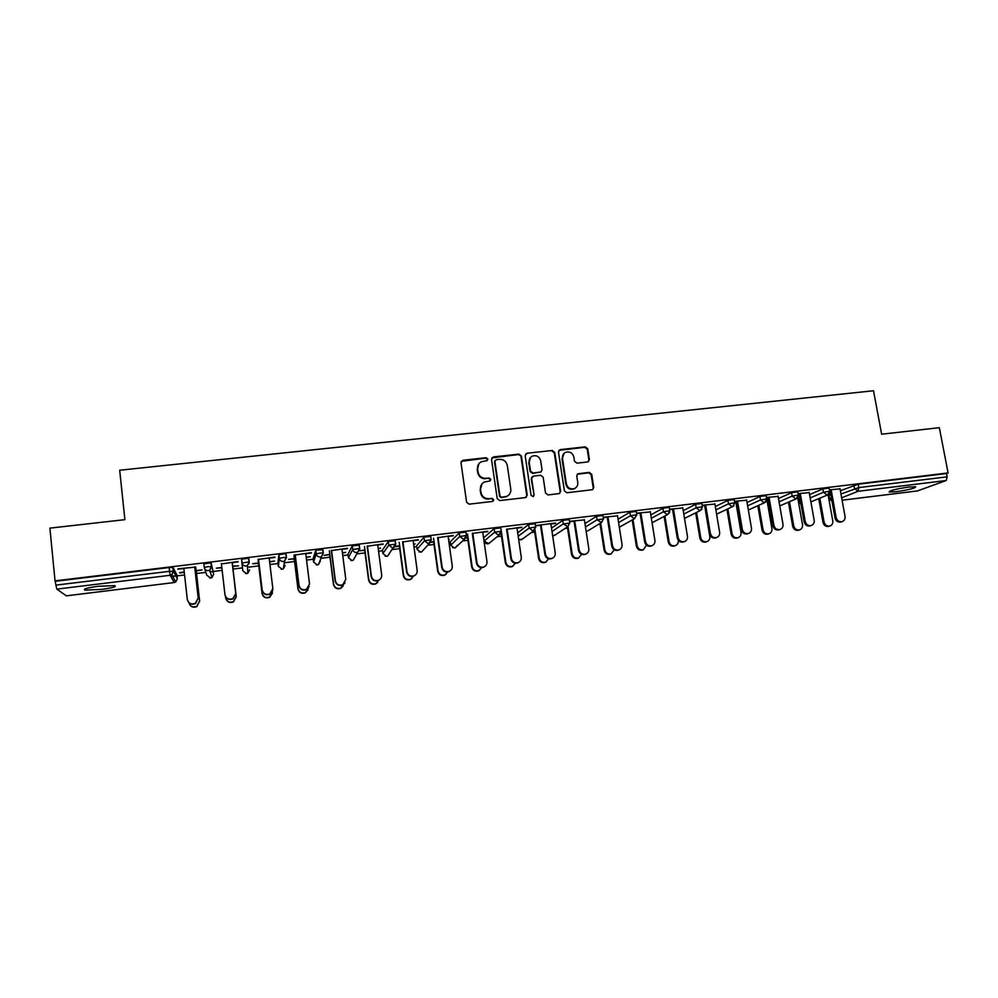 <?xml version="1.0" encoding="UTF-8"?>
<svg xmlns="http://www.w3.org/2000/svg" width="998" height="998" viewBox="0 0 998 998"><rect width="100%" height="100%" fill="white"/><g stroke="black" fill="none" stroke-linecap="round" stroke-linejoin="round"><path stroke-width="1.5" d="M487.872 459.068L486.126 457.72L462.885 460.265L461.001 462.685L466.602 502.206L469.122 504.165L492.451 501.445L493.761 499.724L492.002 498.364L488.995 498.713C484.691 498.788 482.009 496.717 480.974 492.501L480.5 489.207C480.225 486.001 481.46 483.618 484.23 482.059L489.993 480.911L490.816 479.352L489.057 477.992L486.063 478.341C481.76 478.391 479.09 476.32 478.054 472.129L477.58 468.848C477.294 465.729 478.479 463.384 481.148 461.825L487.099 460.602L487.872 459.068M487.336 460.452L487.498 459.517L485.764 458.157L461.251 461.326M493.112 501.196L493.374 500.098L491.627 498.751L488.995 498.713M490.218 480.774L490.43 479.764L488.683 478.404L486.063 478.341M908.629 487.061C895.705 489.02 889.218 490.667 889.181 492.014L896.316 491.69C909.103 489.769 915.565 488.122 915.715 486.75L908.629 487.061M98.178 586.288C87.063 587.834 82.659 589.107 84.955 590.092L101.584 589.406C112.599 587.884 116.978 586.624 114.745 585.626L98.178 586.288M587.635 461.962L589.419 459.579L587.735 448.763L585.29 446.855L560.277 449.587L558.468 451.969L564.394 490.841L566.864 492.763L592.525 489.694L593.748 487.436L591.702 474.287L589.257 472.378L577.942 473.763L576.757 475.996L577.767 482.521C578.029 485.302 576.944 487.311 574.511 488.546C570.382 489.619 567.662 488.047 566.365 483.83L562.46 458.257C562.198 455.599 563.209 453.641 565.492 452.393C569.696 451.158 572.478 452.705 573.838 456.997L574.486 461.238L576.944 463.159L587.635 461.962M55.04 580.861L49.9 528.129L124.9 519.659L119.685 470.233L873.512 390.754L881.633 434.205L939.343 427.68L948.1 472.94L55.04 580.861L55.95 585.115L169.573 571.318L169.149 567.525L55.564 581.26M521.405 456.049L518.923 454.127L493.374 456.922L491.515 459.329L497.216 498.651L499.711 500.597L525.36 497.603L527.206 495.17L521.405 456.049L518.498 454.577L491.814 457.882M527.006 453.242L552.281 450.472L554.738 452.381L560.651 491.278L559.429 493.536L548.014 494.958L545.532 493.037L543.149 477.181L540.679 475.26L533.468 476.071L531.635 478.491L534.105 495.033L533.256 496.617L531.086 495.382L525.173 455.637L527.006 453.242L552.281 450.472M66.342 595.831L56.824 589.119L55.95 585.115M173.64 575.908L172.504 576.046M948.1 472.94L946.528 473.526L947.164 476.844L946.191 480.537L917.511 490.904M799.099 499.811L798.126 499.936M769.009 503.491L767.599 503.666M737.522 507.346L736.749 507.433M632.245 520.22L631.597 520.295M600.072 524.15L598.526 524.349M567.55 528.129L565.093 528.429M534.691 532.159L531.298 532.57M501.483 536.213L497.154 536.749M467.925 540.317L462.635 540.966M450.385 542.463L449 542.638M433.993 544.471L427.73 545.232M416.653 546.592L413.983 546.916M399.699 548.663L392.464 549.549M382.546 550.759L378.566 551.245M365.043 552.904L356.81 553.915M348.077 554.975L342.763 555.624M330.001 557.196L320.77 558.319M313.235 559.242L306.561 560.053M294.585 561.525L284.343 562.772M278.005 563.546L269.947 564.531M258.769 565.903L247.516 567.276M242.402 567.899L233.033 569.047M222.155 570.382L213.347 571.455M212.923 571.517L209.942 571.879M205.838 572.378L196.544 573.513M184.58 574.973L177.033 575.896M175.947 576.033L170.945 576.644M179.715 572.615L184.256 572.054M177.881 568.835L194.735 567.176M196.257 570.956L202.008 569.895L196.119 570.606M179.752 572.964L184.293 572.415M177.918 569.209L183.857 568.486M809.59 494.596L822.876 488.883L829.076 488.059M799.56 502.406L799.011 499.312L800.009 498.701M829.35 498.751L828.802 495.669L830.81 494.671M840.366 490.717L858.218 484.205L858.841 487.573L947.164 476.844M946.528 473.526L858.218 484.205M169.149 567.525L173.066 567.5L176.945 575.135M797.826 497.615L799.772 497.378M799.722 497.054L798.051 497.254M809.241 492.613L798.088 493.623M798.15 493.96L800.296 493.698M747.065 502.505L759.902 496.505L766.165 495.694M736.349 505.1L737.123 505.013M737.06 504.689L736.299 504.776M746.666 500.21L734.503 501.333M734.565 501.682L737.534 501.32M683.231 510.689L695.594 504.289L701.906 503.479M682.782 507.957L669.558 509.217M669.621 509.554L673.45 509.092M618.049 519.197L629.888 512.236L636.287 511.45M617.525 515.879L603.216 517.263M603.279 517.6L608.007 517.026M551.495 528.142L562.747 520.357L569.247 519.584M535.452 525.622L555.562 523.039M535.477 525.834L541.141 525.148M550.871 523.962L555.612 523.389M483.693 537.76L494.135 528.653L500.722 527.917M465.929 538.072L467.575 537.872M468.012 537.473L466.153 537.697M472.803 533.431L487.698 531.26M482.758 532.233L487.748 531.622M416.553 545.918L423.988 537.136L430.699 536.437M413.646 544.446L415.118 543.922L413.596 544.11M395.096 546.717L399.375 546.193M399.674 545.806L395.333 546.33M402.967 541.914L418.337 539.681M413.135 540.679L418.387 540.03M347.978 554.264L352.269 545.819L359.105 545.207M342.451 553.129L345.632 552.393L342.401 552.78M329.839 554.314L324.026 555.375L329.689 554.688M331.561 550.572L347.441 548.276M341.952 549.312L347.491 548.638M277.918 562.785L278.916 554.688L285.84 553.703L285.939 554.476M269.635 562.011L274.612 561.051L269.597 561.662M258.47 563.009L252.681 563.72L258.457 563.371M258.544 559.429L274.937 557.071M269.173 558.144L274.986 557.433M204.291 567.513L203.866 563.77L211.152 562.884L213.672 574.249L211.152 562.884M221.406 563.932L238.073 561.537M221.369 563.558L224.949 594.646C226.109 598.625 228.717 599.96 232.796 598.65L235.778 593.585L232.172 562.623L238.123 561.911M232.746 566.502L238.559 565.804L232.696 566.153L236.264 596.742L233.395 601.981C229.665 603.254 227.132 602.093 225.81 598.501M221.818 567.475L216.329 568.149L221.855 567.837M245.595 573.601L247.853 573.189L246.556 573.613L242.726 570.681L241.603 559.204L248.602 558.219L248.939 561.013M248.976 561.936L249.063 563.67M295.258 554.975L311.388 552.643M305.775 553.703L311.438 553.017M306.249 557.545L310.316 556.697L306.199 557.196M294.348 558.643L288.622 559.342L294.273 559.005M313.135 558.506L315.805 550.235L322.716 549.736M367.464 546.218L383.082 543.947M377.743 544.97L383.132 544.309M378.242 548.763L380.562 548.139L378.192 548.426M364.944 550.035L359.33 550.721L364.719 550.422M382.446 550.073L388.334 541.452L395.096 540.791M438.072 537.648L453.204 535.452M448.127 536.425L453.254 535.801M448.651 540.18L449.3 539.756L448.613 539.843M430.712 542.376L433.656 542.014M434.018 541.615L430.936 541.989M450.298 541.814L459.255 532.87L465.904 532.146M507.159 529.264L521.817 527.131M516.989 528.079L521.867 527.48M501.632 533.381L500.984 533.456M517.688 532.832L528.628 524.486L535.165 523.725M584.379 519.896L569.509 521.343M569.559 521.692L574.748 521.068M584.953 523.601L596.505 516.278L602.942 515.492M650.334 511.899L636.574 513.209M636.624 513.558L640.903 513.034M650.808 514.906L662.909 508.244L669.271 507.446M714.892 504.065L702.205 505.25M702.268 505.599L705.661 505.188M715.317 506.56L727.916 500.372L734.204 499.561M778.116 496.393L766.464 497.466M766.526 497.802L769.084 497.491M767.188 501.345L768.61 501.171M768.56 500.846L767.138 501.021M778.49 498.526L791.551 492.675L797.776 491.852M769.52 506.423L768.897 502.817M840.029 488.883L829.388 489.831M829.45 490.168L831.184 489.956M829.126 493.798L830.623 493.611M830.561 493.299L829.35 493.436M478.89 463.721L477.58 468.848M485.689 478.753C481.385 478.803 478.728 476.732 477.693 472.553L477.219 469.272M482.022 483.793L480.5 489.207M488.621 499.1C484.317 499.162 481.647 497.091 480.612 492.887L480.138 489.606M526.27 497.278L526.769 495.557L520.968 456.498M496.206 459.704L494.908 461.388L499.923 495.881L501.67 497.241L506.897 496.293C509.778 494.771 511.063 492.363 510.764 489.07L507.308 465.542C506.273 461.375 503.628 459.317 499.349 459.354L496.206 459.704M495.083 460.44L494.908 461.388M508.493 495.27L506.497 496.68L501.27 497.628L499.524 496.268L494.521 461.837M559.629 493.449L560.165 491.665L554.264 452.83L551.807 450.921M532.071 476.844L531.198 478.903L534.105 495.033M533.356 496.555L533.656 495.42M540.679 460.789C539.307 456.435 536.475 454.901 532.196 456.186C529.938 457.471 528.94 459.417 529.189 462.062L530.537 471.106L533.019 473.04L540.879 472.042L542.039 469.821L540.679 460.789M530.537 457.458L529.189 462.062M541.141 471.892L532.57 473.451L530.1 471.53L528.753 462.498M526.57 453.691L525.534 454.102M563.957 453.491L562.46 458.257M575.409 488.059L574.012 488.945C569.87 490.006 567.163 488.446 565.866 484.23L561.974 458.706M592.637 489.631L593.211 487.822L591.165 474.699L588.72 472.79L577.256 474.262M588.408 461.712L588.882 460.016L587.211 449.212L584.766 447.304L558.88 450.372M188.946 602.767C190.269 606.522 192.876 607.707 196.756 606.31L199.55 601.095L196.88 606.572C193.737 607.882 191.292 607.146 189.52 604.364M199.55 601.095L195.72 567.051M199.675 601.382L196.207 570.606M183.819 568.111L187.287 599.386C188.485 603.466 191.167 604.788 195.334 603.341L198.19 598.014L195.471 603.628C191.317 605.062 188.647 603.753 187.437 599.686M194.822 567.163L198.328 598.313M194.685 566.802L198.19 598.014M225.56 596.717L225.685 597.79C226.82 601.682 229.365 602.992 233.345 601.694L236.214 596.455L232.285 562.61M272.466 593.174L269.522 597.415C265.643 598.6 263.148 597.291 262.05 593.486L262.062 593.186C263.16 597.004 265.655 598.313 269.547 597.128L272.442 591.54M258.045 559.491L262.062 593.186M258.42 563.022L262.05 593.486M308.02 589.806L305.263 592.899C301.458 593.997 299.026 592.675 297.94 588.932L298.028 588.633C299.113 592.375 301.558 593.698 305.363 592.612L308.37 588.096M293.923 555.138L298.028 588.633M294.223 558.655L297.94 588.932M343.05 586.2L340.617 588.421C336.9 589.444 334.505 588.109 333.457 584.441L333.619 584.129C334.667 587.81 337.062 589.144 340.792 588.121L343.799 584.179M329.402 550.834L333.619 584.129M329.639 554.339L333.457 584.441M377.693 582.358L375.61 583.992C371.955 584.94 369.609 583.605 368.574 579.988L368.811 579.676C369.846 583.294 372.192 584.628 375.859 583.68L378.803 580.187M364.495 546.58L368.811 579.676M364.669 550.073L368.574 579.988M235.778 593.585L232.846 598.937C229.016 600.247 226.434 599.049 225.086 595.369M232.122 562.261L235.728 593.286M272.828 589.955L269.809 594.297C265.842 595.494 263.297 594.159 262.162 590.255L262.175 589.955C263.31 593.86 265.855 595.207 269.834 593.997L272.841 588.608L269.136 557.77M262.162 590.255L258.494 559.441M262.175 589.955L258.494 559.055M309.205 586.525L306.374 589.693C302.494 590.804 299.999 589.456 298.901 585.626L298.988 585.315C300.086 589.144 302.594 590.504 306.486 589.381L309.53 583.98L305.725 553.329M298.901 585.626L295.134 554.988M298.988 585.315L295.208 554.614M345.034 582.844L342.551 585.127C338.734 586.163 336.289 584.803 335.216 581.048L335.39 580.724C336.463 584.491 338.908 585.851 342.726 584.816L345.807 579.414L341.915 548.95M335.216 581.048L331.348 550.597M335.39 580.724L331.511 550.21M380.45 578.94L378.329 580.611C374.587 581.585 372.192 580.212 371.131 576.52L371.381 576.183C372.441 579.888 374.836 581.26 378.579 580.287C380.824 579.177 381.86 577.368 381.685 574.885L377.693 544.609M371.131 576.52L367.177 546.255M371.381 576.183L367.414 545.856M411.999 578.378L410.228 579.601C406.635 580.487 404.34 579.152 403.317 575.596L403.616 575.272C404.639 578.84 406.947 580.175 410.54 579.289L413.384 576.27M399.212 542.363L403.616 575.272M399.325 545.844L403.317 575.596M415.53 574.885L413.708 576.145C410.041 577.044 407.695 575.684 406.648 572.041L406.972 571.692C408.02 575.347 410.378 576.719 414.045 575.809C416.303 574.711 417.351 572.914 417.164 570.407L413.085 540.317M406.648 572.041L402.606 541.951M406.972 571.692L402.918 541.552M446.006 574.299L444.472 575.26C440.954 576.096 438.683 574.748 437.685 571.243L438.06 570.906C439.07 574.424 441.341 575.771 444.871 574.935L447.69 572.004M433.556 538.196L438.06 570.906M433.606 541.664L437.685 571.243M450.285 570.731L448.726 571.717C445.12 572.565 442.8 571.193 441.777 567.613L442.164 567.263C443.199 570.856 445.52 572.228 449.125 571.38C451.395 570.307 452.443 568.511 452.256 565.991L448.077 536.076M441.777 567.613L437.648 537.697M442.164 567.263L438.022 537.286M479.701 570.182L478.366 570.956C474.911 571.742 472.678 570.407 471.68 566.939L472.129 566.602C473.127 570.07 475.36 571.405 478.828 570.619L481.672 567.662M467.526 534.08L472.129 566.602M467.526 537.535L471.68 566.939M484.716 566.54L483.356 567.338C479.813 568.136 477.543 566.764 476.52 563.221L476.982 562.872C478.005 566.415 480.288 567.787 483.83 566.989C486.113 565.941 487.149 564.144 486.962 561.612L482.695 531.872M476.52 563.221L472.304 533.493M476.982 562.872L472.753 533.082M513.084 566.053L511.912 566.702C508.493 567.438 506.298 566.103 505.325 562.685L505.836 562.336C506.822 565.754 509.017 567.101 512.436 566.353L515.33 563.271M501.345 531.41L505.836 562.336M501.083 533.443L505.325 562.685M518.823 562.348L517.613 562.997C514.132 563.758 511.887 562.385 510.889 558.892L511.413 558.531C512.423 562.036 514.681 563.408 518.162 562.647C520.445 561.612 521.48 559.828 521.28 557.283L516.939 527.717M510.889 558.892L506.585 529.339M511.413 558.531L507.109 528.915M546.156 561.936L545.095 562.485C541.739 563.184 539.581 561.849 538.608 558.468L539.182 558.119C540.155 561.5 542.326 562.835 545.681 562.136L548.638 558.83M534.99 529.913L539.182 558.119M534.429 530.412L538.608 558.468M552.605 558.144L551.507 558.705C548.089 559.429 545.881 558.057 544.883 554.601L545.482 554.239C546.48 557.695 548.7 559.067 552.131 558.344C554.414 557.333 555.449 555.562 555.237 553.004L550.821 523.613M544.883 554.601L540.492 525.222M545.482 554.239L541.078 524.798M578.915 557.832L577.929 558.306C574.636 558.967 572.503 557.633 571.53 554.302L572.166 553.94C573.139 557.283 575.285 558.618 578.591 557.957L581.609 554.352M567.999 526.557L572.166 553.94M567.375 526.932L571.53 554.302M586.051 553.965L585.04 554.464C581.672 555.138 579.501 553.778 578.503 550.36L579.177 549.985C580.162 553.403 582.345 554.776 585.726 554.102C588.009 553.104 589.045 551.333 588.82 548.775L584.329 519.546M578.503 550.36L574.037 521.156M579.177 549.985L574.698 520.719M611.35 553.74L610.439 554.177C607.183 554.813 605.075 553.478 604.114 550.172L604.825 549.811C605.786 553.117 607.894 554.451 611.15 553.815L614.219 549.811M600.659 523.052L604.825 549.811M599.96 523.463L604.114 550.172M619.159 549.823L618.224 550.26C614.905 550.908 612.76 549.549 611.774 546.168L612.51 545.781C613.496 549.162 615.641 550.534 618.972 549.886C621.255 548.912 622.278 547.141 622.053 544.584L617.475 515.529M611.774 546.168L607.233 517.126M612.51 545.781L607.944 516.69M643.461 549.686L642.6 550.085C639.394 550.684 637.323 549.362 636.362 546.093L637.123 545.719C638.084 548.987 640.167 550.322 643.373 549.723L646.442 545.158M632.957 519.534L637.123 545.719M632.208 519.958L636.362 546.093M651.944 545.694L651.058 546.106C647.789 546.717 645.656 545.357 644.683 542.014L645.481 541.627C646.467 544.97 648.588 546.343 651.869 545.719C654.139 544.758 655.162 542.999 654.925 540.442L650.272 511.55M644.683 542.014L640.067 513.147M645.481 541.627L640.853 512.698M674.436 546.031L675.272 545.669L674.436 546.031C671.28 546.617 669.221 545.282 668.273 542.051L669.097 541.664C670.045 544.908 672.103 546.243 675.272 545.669C677.492 544.746 678.49 543.024 678.266 540.517L678.203 540.168M664.918 515.978L669.097 541.664M664.107 516.415L668.273 542.051M684.354 541.627L683.543 541.989C680.312 542.575 678.216 541.215 677.243 537.91L678.104 537.51C679.077 540.829 681.185 542.188 684.416 541.602C686.686 540.654 687.697 538.908 687.46 536.338L682.732 507.62M677.243 537.91L672.552 509.205M678.104 537.51L673.4 508.743M706.646 541.739L705.948 542.026C702.829 542.575 700.808 541.253 699.86 538.047L700.746 537.673C701.681 540.879 703.715 542.201 706.846 541.652C709.054 540.741 710.052 539.032 709.803 536.525L704.6 505.312M696.554 512.411L700.746 537.673M695.681 512.847L699.86 538.047M716.389 537.61L715.691 537.91C712.51 538.471 710.439 537.124 709.466 533.855L710.389 533.443C711.362 536.724 713.433 538.084 716.614 537.523C718.884 536.587 719.882 534.841 719.633 532.283L714.842 503.728M709.466 533.855L704.7 505.3M710.389 533.443L705.611 504.838M737.747 537.822L737.135 538.059C734.066 538.583 732.058 537.261 731.122 534.092L732.058 533.705C732.994 536.874 735.015 538.209 738.083 537.673C740.291 536.787 741.277 535.078 741.027 532.57L735.738 501.532M727.841 508.843L732.058 533.705M726.918 509.279L731.122 534.092M748.113 533.631L747.49 533.88C744.358 534.417 742.312 533.069 741.352 529.826L742.325 529.414C743.298 532.67 745.344 534.017 748.488 533.481C750.745 532.57 751.744 530.824 751.482 528.266L746.616 499.873M741.352 529.826L736.512 501.445M742.325 529.414L737.485 500.971M768.535 533.93L768.011 534.13C764.979 534.641 762.996 533.319 762.06 530.175L763.046 529.776C763.994 532.932 765.977 534.242 769.009 533.743C771.217 532.857 772.19 531.161 771.928 528.653L766.801 499.075M758.817 505.275L763.046 529.776M757.831 505.724L762.06 530.175M779.513 529.689L778.976 529.888C775.883 530.4 773.862 529.052 772.901 525.846L773.937 525.435C774.897 528.653 776.931 530 780.024 529.489C782.27 528.591 783.255 526.857 782.993 524.299L778.053 496.056M772.901 525.846L767.998 497.615M773.937 525.435L769.021 497.154M799.036 530.075L798.575 530.237C795.581 530.724 793.622 529.414 792.686 526.295L793.734 525.896C794.67 529.015 796.629 530.337 799.635 529.851C801.818 528.977 802.779 527.293 802.517 524.786L797.739 497.74M789.48 501.72L793.734 525.896M788.432 502.169L792.686 526.295M810.601 525.771L810.126 525.946C807.083 526.433 805.087 525.085 804.126 521.917L805.224 521.492C806.184 524.674 808.18 526.021 811.237 525.534C813.47 524.649 814.455 522.927 814.181 520.357L809.178 492.276M804.126 521.917L799.149 493.835M805.224 521.492L800.234 493.361M829.226 526.245L828.827 526.395C825.87 526.857 823.924 525.547 823.001 522.465L824.099 522.054C825.034 525.148 826.98 526.457 829.937 525.996C832.12 525.135 833.068 523.451 832.806 520.956L828.078 494.746M819.82 498.177L824.099 522.054M818.722 498.638L823.001 522.465M841.376 521.879L840.965 522.029C837.958 522.503 835.975 521.168 835.027 518.012L836.174 517.588C837.135 520.744 839.118 522.091 842.137 521.617C844.345 520.744 845.318 519.022 845.044 516.477L839.979 488.546M835.027 518.012L829.987 490.105M836.174 517.588L831.122 489.619M66.242 595.843L174.201 582.533L170.184 575.285L56.824 589.119M66.305 595.856L174.226 582.545L175.723 581.984L177.345 578.715L176.945 575.097M174.226 582.545L175.723 581.984L171.781 574.711L170.184 575.285L169.573 571.318L173.477 571.28L177.345 578.715M946.191 480.537L858.03 491.29L841.663 497.84M842.087 500.198L917.848 490.866M840.965 494.01L858.841 487.573L858.03 491.29L854.488 488.496L853.876 485.14M173.066 567.5L173.477 571.28L171.781 574.711L173.265 571.18L172.854 567.4M209.692 578.042L211.975 577.568L210.578 578.042L206.711 575.11L204.702 568.823M207.809 566.664L204.291 567.538C204.752 569.646 206.099 570.681 208.345 570.619L209.805 570.12L211.588 566.652L207.809 566.664M242.726 570.681L241.603 559.204M248.814 558.331L249.251 562.074L247.429 565.579L249.251 562.074M277.906 562.76L278.342 566.315L279.365 558.406L278.916 554.688M286.039 553.828L286.488 557.508M313.135 558.456L313.572 561.986L316.266 553.927L315.805 550.235M322.841 549.374L323.302 553.017M347.978 554.202L348.427 557.707L352.743 549.486L352.269 545.819M359.243 544.97L359.704 548.563M348.427 557.77L352.182 560.589L353.23 560.277L357.783 552.193L359.542 548.501L352.743 549.486C353.23 551.557 354.539 552.555 356.673 552.505L357.783 552.193L359.579 548.875M382.446 549.985L382.908 553.478L388.821 545.108L388.334 541.452M395.22 540.617L395.695 544.172M382.92 553.553L386.638 556.348L387.623 556.061L395.545 544.11L388.821 545.108L392.725 548.114L393.748 547.815L395.582 544.434M416.54 545.819L417.014 549.287L424.487 540.766L423.988 537.136M417.027 549.387L420.719 552.144L421.643 551.882L429.34 543.486L431.161 539.781L424.487 540.766L428.367 543.76L431.198 540.055M450.285 541.702L450.759 545.145L459.766 536.487L459.255 532.87M450.784 545.27L454.439 547.989L455.313 547.752L464.532 539.207L466.378 535.489L459.766 536.487L463.608 539.456L466.415 535.751M483.668 537.623L484.155 541.053L494.659 532.246L494.135 528.653M484.18 541.178L488.633 543.661L499.337 534.965L501.208 531.248L494.659 532.246L498.476 535.202L501.246 531.485M518.199 536.25L529.165 528.042L528.628 524.486M522.827 538.72L520.744 539.831L518.636 539.294L521.617 539.606L533.768 530.774L535.664 527.056L529.165 528.042L532.957 530.986L535.701 527.281M552.006 531.547L563.284 523.9L562.747 520.357M552.643 535.764L554.252 535.589L567.825 526.632L563.284 523.9L569.783 523.127M585.477 527.006L597.041 519.796L596.505 516.278M603.491 519.01L597.041 519.796L601.52 522.528L603.466 518.798L602.917 515.28M618.585 522.59L630.437 515.741L629.888 512.236M651.357 518.274L663.483 511.725L662.909 508.244M683.792 514.057L696.167 507.745L695.594 504.289M715.878 509.916L728.503 503.815L727.916 500.372M747.639 505.849L760.501 499.923L759.902 496.505M779.064 501.844L792.163 496.081L791.551 492.675M799.149 499.062L799.722 502.318L800.583 501.944M810.176 497.902L823.487 492.276L822.876 488.883M828.976 495.42L829.55 498.651L831.396 497.902M210.952 562.785L211.376 566.54L209.805 570.12L211.975 577.568L213.672 574.249M248.602 558.219L249.051 561.949L242.04 562.947C242.514 565.043 243.849 566.066 246.057 566.016L247.429 565.579L247.853 573.189L249.6 569.846M282.995 557.533L279.365 558.406C279.839 560.502 281.162 561.512 283.357 561.462L284.617 561.063L286.488 557.545L282.995 557.533M281.087 569.197L282.135 569.247L278.342 566.34M285.84 553.703L286.289 557.42L284.617 561.063L283.357 568.848L282.147 569.247L283.357 568.848L285.141 565.479M319.946 553.042L316.266 553.927C316.74 555.998 318.063 557.009 320.221 556.959L321.406 556.61L323.315 553.067L319.946 553.042M317.339 564.905L318.474 564.544L317.352 564.88L313.572 562.036M322.653 549.237L323.115 552.929L318.474 564.544L320.308 561.163M350.872 560.502L353.23 560.277L355.088 556.971M359.055 544.821L359.717 548.638M385.153 556.198L387.623 556.061L389.482 553.553M395.058 540.467L395.707 544.272M419.023 551.906L421.643 551.882L423.389 549.985M430.662 536.151L431.298 539.943M452.481 547.615L455.313 547.752L457.184 545.432M465.866 531.884L466.503 535.664M485.515 543.274L487.735 543.898L490.018 542.538M500.697 527.668L501.32 531.435M535.14 523.488L535.751 527.243M552.643 535.789L555.3 534.891M601.52 522.528L587.473 531.061M636.25 511.238L636.811 514.743L630.437 515.741L634.154 518.636L636.849 514.943M619.321 527.231L634.853 518.461M652.081 522.777L667.837 514.444L669.808 510.726L663.483 511.725L667.163 514.606L669.633 512.635M669.246 507.246L669.845 510.926M684.503 518.424L700.459 510.465L702.455 506.747L696.167 507.745L699.823 510.614L701.993 509.217M701.881 503.291L702.492 506.947M716.589 514.17L732.744 506.522L734.765 502.817L728.503 503.815L732.145 506.672L734.004 505.649M734.179 499.374L734.79 503.004M748.35 510.003L764.693 502.63L766.726 498.938L760.501 499.923L764.106 502.767L765.728 501.994M766.127 495.507L766.751 499.112M779.775 505.911L796.304 498.775L798.35 495.083L792.163 496.081L795.743 498.9L797.165 498.301M797.751 491.677L798.375 495.257M810.887 501.894L827.579 494.958L829.65 491.278L823.487 492.276L827.055 495.083L828.303 494.596M801.02 504.414L799.585 502.543L801.057 504.626M829.039 487.885L829.675 491.44M832.008 501.283L829.375 498.888L832.02 501.358M84.842 588.97L84.955 590.092M842.087 500.223L917.649 490.904M316.179 564.831L317.327 564.905M567.825 526.632L569.746 522.902L569.209 519.359M552.131 558.344L551.507 558.705M577.929 558.306L578.591 557.957M585.726 554.102L585.04 554.464M610.439 554.177L611.15 553.815M618.972 549.886L618.224 550.26M642.6 550.085L643.373 549.723M651.869 545.719L651.058 546.106M684.416 541.602L683.543 541.989M705.948 542.026L706.846 541.652M716.614 537.523L715.691 537.91M737.135 538.059L738.083 537.673M748.488 533.481L747.49 533.88M768.011 534.13L769.009 533.743M780.024 529.489L778.976 529.888M798.575 530.237L799.635 529.851M811.237 525.534L810.126 525.946M828.827 526.395L829.937 525.996M842.137 521.617L840.965 522.029"/></g></svg>
